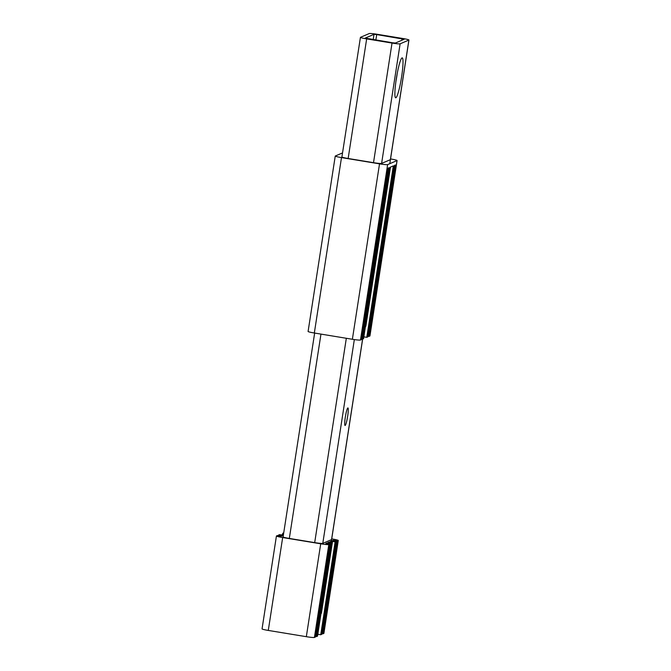 <?xml version="1.0" encoding="UTF-8"?>
<svg xmlns="http://www.w3.org/2000/svg" width="671" height="671" viewBox="0 0 671 671"><rect width="100%" height="100%" fill="white"/><g stroke="black" fill="none" stroke-linecap="round" stroke-linejoin="round"><path stroke-width="1.01" d="M347.846 407.943A8.899 1.082 -80.7 0 1 347.93 407.926A8.899 1.082 -80.7 0 1 347.553 416.884A8.899 1.082 -80.7 0 1 345.045 425.489A8.899 1.082 -80.7 0 1 345.364 416.876A8.899 1.082 -80.7 0 1 347.846 407.943M395.924 81.384A20.231 2.458 99.3 0 0 397.224 73.491M402.038 57.891A20.231 2.458 -80.7 0 1 402.231 57.865A20.231 2.458 -80.7 0 1 401.375 78.23A20.231 2.458 -80.7 0 1 395.664 97.79A20.231 2.458 -80.7 0 1 396.402 78.205A20.231 2.458 -80.7 0 1 402.038 57.891M376.708 34.582L404.152 39.27L395.362 43.045L392.669 42.785L365.225 38.104L374.015 34.33L376.708 34.582L375.869 40.025M400.117 43.825L408.882 40.067A7.28 0.562 8.8 0 0 408.949 40.008A7.28 0.562 8.8 0 0 402.717 38.482L377.354 34.313A7.28 0.562 8.8 0 0 369.26 33.55L360.495 37.308A7.28 0.562 8.8 0 0 360.428 37.366A7.28 0.562 8.8 0 0 366.66 38.893L392.023 43.061A7.28 0.562 8.8 0 0 400.117 43.825L381.606 163.43A7.28 0.562 -171.2 0 1 373.512 162.667L348.148 158.499A7.28 0.562 -171.2 0 1 341.908 156.972A7.28 0.562 -171.2 0 1 341.908 156.964L360.428 37.366M361.526 338.998L363.565 338.704L390.111 167.272L393.315 165.896L366.777 337.328L367.842 336.867L394.38 165.435L395.454 164.974L368.916 336.414L369.872 336.003A7.28 0.562 8.8 0 0 369.939 335.945L397.098 160.52A7.28 0.562 8.8 0 0 390.858 158.993L390.539 158.943M342.537 152.913L335.315 156.007A7.28 0.562 8.8 0 0 335.248 156.066L308.09 331.482A7.28 0.562 8.8 0 0 314.33 333.009L352.376 339.274A7.28 0.562 8.8 0 0 360.47 340.029L361.434 339.618L387.972 168.186L389.037 167.725L362.499 339.157M367.943 336.255L368.916 336.414M363.858 336.85L366.777 337.328M335.248 156.066A7.28 0.562 8.8 0 0 341.489 157.593L379.526 163.85A7.28 0.562 8.8 0 0 387.628 164.613L397.031 160.579A7.28 0.562 8.8 0 0 397.098 160.52M365.569 325.779A12.137 1.476 -80.7 0 1 365.863 326.249L365.502 326.19M408.882 40.067L390.371 159.673L381.606 163.43M390.505 167.096L365.863 326.249M283.64 533.386L282.801 533.252L283.724 532.858M283.447 534.628L282.248 534.426L283.539 534.007M331.717 538.888L332.044 538.939A7.28 0.562 -171.2 0 1 338.276 540.465A7.28 0.562 -171.2 0 1 338.209 540.524L337.253 540.935L333.286 540.289L332.22 540.742L336.179 541.396L335.114 541.858L331.147 541.203L330.082 541.656L332.455 542.051L331.39 542.512L329.008 542.118L327.943 542.579L331.91 543.225L330.837 543.686L326.878 543.032L325.804 543.493L329.771 544.147L328.807 544.558A7.28 0.562 -171.2 0 1 320.713 543.795L282.667 537.538A7.28 0.562 -171.2 0 1 276.427 536.012A7.28 0.562 -171.2 0 1 276.494 535.953L277.459 535.542L281.417 536.196L282.491 535.735L278.524 535.081L279.597 534.628L283.355 535.24M314.649 333.068L283.095 536.917A7.28 0.562 8.8 0 0 283.095 536.917A7.28 0.562 8.8 0 0 289.327 538.444L314.691 542.613A7.28 0.562 8.8 0 0 322.785 543.376L331.549 539.618L362.592 339.123M326.777 543.653L326.878 543.032M276.427 536.012L262.051 628.903A7.28 0.562 8.8 0 0 268.283 630.43L306.328 636.687A7.28 0.562 8.8 0 0 314.422 637.45L315.387 637.039L329.771 544.147M278.431 535.701L278.524 535.081M282.248 534.426L282.155 535.047M337.253 540.935L322.868 633.835L323.833 633.416A7.28 0.562 8.8 0 0 323.9 633.357L338.276 540.465M335.114 541.858L320.73 634.749L321.803 634.288L336.179 541.396M282.642 534.259L282.801 533.252M321.132 612.833A12.137 1.476 -80.7 0 1 321.426 613.302L321.065 613.244M328.916 542.738L329.008 542.118M331.298 543.124L331.39 542.512M330.837 543.686L316.46 636.578L317.526 636.125L331.91 543.225M316.46 636.578L315.487 636.418M322.868 633.835L321.895 633.667M320.73 634.749L317.811 634.271M332.455 542.051L321.426 613.302M331.055 541.824L331.147 541.203M333.193 540.901L333.286 540.289M402.072 38.759L401.837 40.268M354.338 339.568L322.785 543.376M374.015 34.33L373.202 39.589M366.66 38.893L348.148 158.499M320.964 334.108L289.327 538.444M392.023 43.061L373.512 162.667M346.328 338.276L314.691 542.613M341.489 157.593L314.33 333.009M379.526 163.85L352.376 339.274M387.628 164.613L360.47 340.029M397.031 160.579L369.872 336.003M320.713 543.795L306.328 636.687M328.807 544.558L314.422 637.45M282.667 537.538L268.283 630.43M338.209 540.524L323.833 633.416M408.949 40.008L389.809 163.674M362.65 339.098L331.357 541.237"/></g></svg>
